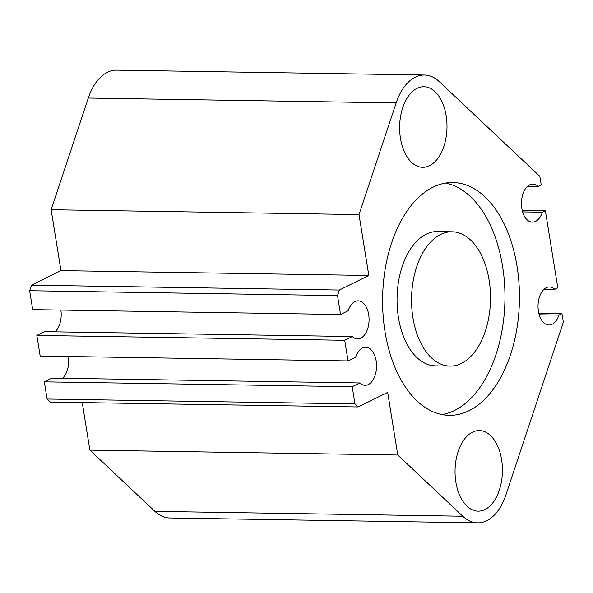 <?xml version="1.0" encoding="UTF-8"?>
<svg xmlns="http://www.w3.org/2000/svg" width="593" height="593" viewBox="0 0 593 593"><rect width="100%" height="100%" fill="white"/><g stroke="black" fill="none" stroke-linecap="round" stroke-linejoin="round"><path stroke-width="0.89" d="M522.218 210.359L545.382 210.73L557.805 287.82L554.789 289.31A19.028 11.185 90.9 0 0 549.518 286.953A19.028 11.185 90.9 0 0 539.504 296.834A19.028 11.185 90.9 0 0 548.918 325.008A19.028 11.185 90.9 0 0 558.932 315.128A19.028 11.185 90.9 0 0 558.94 315.098L561.964 313.608L538.807 313.237M544.181 289.147L554.789 289.31M539.215 314.787L558.94 315.098M522.626 211.909L542.358 212.22L545.382 210.73M527.6 186.261L538.207 186.432A19.028 11.185 90.9 0 0 532.937 184.075A19.028 11.185 90.9 0 0 522.922 193.955A19.028 11.185 90.9 0 0 532.336 222.13A19.028 11.185 90.9 0 0 542.35 212.25A19.028 11.185 90.9 0 0 542.358 212.22M538.207 186.432L541.224 184.942L539.838 176.343L439.265 81.634A53.733 31.585 90.9 0 0 424.44 75.022A53.733 31.585 90.9 0 0 396.161 102.915L359.01 214.599L368.824 275.493L339.366 290.044L337.521 295.596L340.567 314.505L348.158 310.754A19.028 11.185 -89.1 0 1 348.173 310.725A19.028 11.185 -89.1 0 1 358.187 300.844A19.028 11.185 -89.1 0 1 367.601 329.019A19.028 11.185 -89.1 0 1 357.586 338.899A19.028 11.185 -89.1 0 1 352.316 336.542L344.726 340.293L348.047 360.922L355.644 357.171A19.028 11.185 -89.1 0 1 355.652 357.142A19.028 11.185 -89.1 0 1 365.666 347.261A19.028 11.185 -89.1 0 1 375.08 375.436A19.028 11.185 -89.1 0 1 365.066 385.317A19.028 11.185 -89.1 0 1 359.795 382.959L352.205 386.71L354.977 403.9L358.209 406.946L387.674 392.396L397.762 455.016L89.891 450.139L154.914 511.366L462.785 516.236A53.733 31.585 90.9 0 0 477.602 522.856A53.733 31.585 90.9 0 0 505.881 494.955L563.35 322.207L561.964 313.608M477.602 522.856L169.731 517.978A53.733 31.585 -89.1 0 1 154.914 511.366M82.227 402.58L89.891 450.139M358.209 406.946L50.338 402.076L47.106 399.03L44.334 381.84L51.932 378.089L359.795 382.959M62.532 378.252A19.028 11.185 90.9 0 0 67.209 370.566A19.028 11.185 90.9 0 0 68.351 356.497M348.047 360.922L40.183 356.052L36.855 335.416L44.445 331.672L352.316 336.542M55.053 331.835A19.028 11.185 90.9 0 0 59.73 324.149A19.028 11.185 90.9 0 0 60.871 310.08M340.567 314.505L32.697 309.628L29.65 290.718L31.496 285.166L60.96 270.623L51.139 209.722L88.29 98.045A53.733 31.585 -89.1 0 1 116.569 70.144L424.44 75.022M402.743 107.644A40.302 23.69 -89.1 0 1 423.951 86.726A40.302 23.69 -89.1 0 1 443.883 146.389A40.302 23.69 -89.1 0 1 422.676 167.308A40.302 23.69 -89.1 0 1 402.743 107.644M416.738 266.65A67.165 39.479 -89.1 0 1 452.088 231.781A67.165 39.479 -89.1 0 1 485.311 331.22A67.165 39.479 -89.1 0 1 449.961 366.089A67.165 39.479 -89.1 0 1 416.738 266.65M452.088 231.781L437.597 231.552A67.165 39.479 90.9 0 0 402.247 266.42A67.165 39.479 90.9 0 0 435.47 365.866L449.961 366.089M44.334 381.84L352.205 386.71M397.762 455.016L462.785 516.236M391.595 242.974A116.421 68.425 90.9 0 0 449.183 415.337A116.421 68.425 90.9 0 0 510.454 354.896A116.421 68.425 90.9 0 0 452.867 182.533A116.421 68.425 90.9 0 0 391.595 242.974M441.948 414.574A116.421 68.425 90.9 0 0 495.963 354.666A116.421 68.425 90.9 0 0 445.61 183.074M47.106 399.03L354.977 403.9M458.159 451.488A40.302 23.69 -89.1 0 1 479.374 430.562A40.302 23.69 -89.1 0 1 499.306 490.226A40.302 23.69 -89.1 0 1 478.099 511.151A40.302 23.69 -89.1 0 1 458.159 451.488M51.139 209.722L359.01 214.599M36.855 335.416L344.726 340.293M368.824 275.493L60.96 270.623M29.65 290.718L337.521 295.596M31.496 285.166L339.366 290.044M88.29 98.045L396.161 102.915"/></g></svg>
